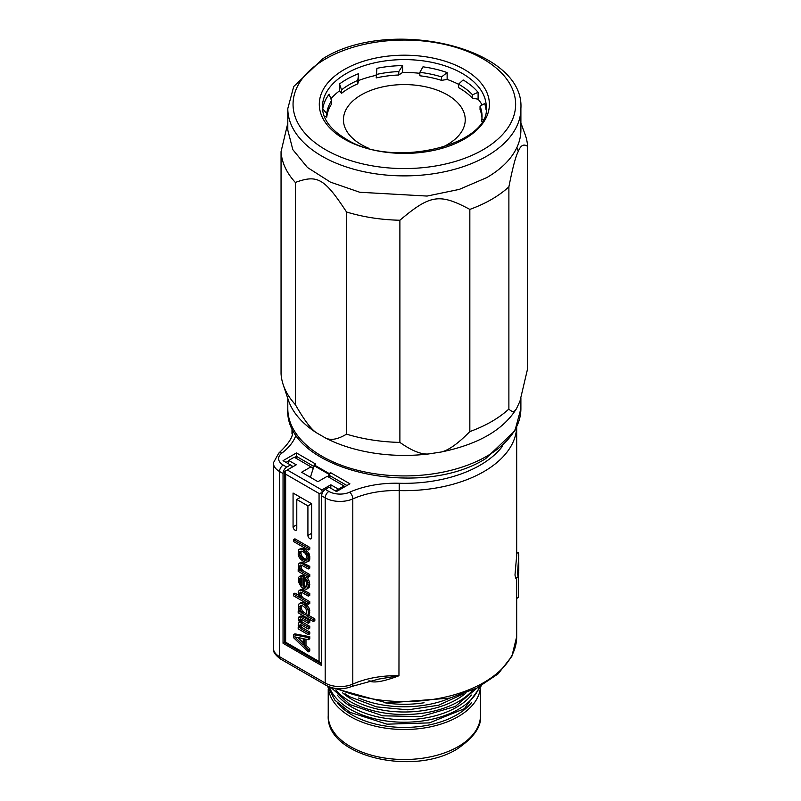 <?xml version="1.0" encoding="UTF-8"?>
<svg xmlns="http://www.w3.org/2000/svg" width="801" height="801" viewBox="0 0 801 801"><rect width="100%" height="100%" fill="white"/><g stroke="black" fill="none" stroke-linecap="round" stroke-linejoin="round"><path stroke-width="1.2" d="M516.655 427.384A112.35 64.861 180 0 1 398.958 490.582A70.348 40.611 0 0 0 352.8 498.913L352.8 684.084A70.348 40.611 180 0 1 398.958 675.754C384.62 681.23 374.958 683.073 369.972 681.291A112.35 64.861 180 0 1 368.37 680.99M516.685 427.313L516.685 555.413L514.983 575.068L515.764 578.172L518.157 576.79L517.526 573.606L518.788 555.263L518.407 552.4L516.685 553.391M502.177 446.658A107.094 61.827 180 0 1 399.208 483.263L398.958 675.754L378.803 679.068L351.729 686.477A5.247 2.603 66.1 0 0 352.8 684.084A20.996 12.125 0 0 1 325.186 683.033A5.247 3.034 120 0 0 326.267 685.436C334.397 689.531 342.888 689.881 351.729 686.477M369.952 680.63A5.247 1.312 -79.5 0 1 369.972 681.291M310.418 477.336L314.262 464.94L315.744 464.079L296.44 452.935L283.043 460.675L290.473 464.96L286.758 467.103A5.247 3.034 120 0 0 283.043 473.531L279.519 471.499A20.996 12.125 180 0 1 273.371 462.918L273.371 648.099A20.996 12.125 0 0 0 279.519 656.67A5.247 3.034 120 0 0 280.61 659.073C275.093 655.048 272.68 651.393 273.371 648.099M399.208 483.263A75.594 43.644 0 0 0 349.606 492.214A5.247 2.603 -113.9 0 1 352.8 498.913A20.996 12.125 180 0 1 325.186 497.862L321.652 495.819A5.247 3.034 -60 0 1 325.366 489.391L329.081 487.248L336.5 491.534L349.897 483.804L330.593 472.66L329.111 473.511L314.262 464.94M314.022 466.522L296.44 456.37L296.44 452.935M294.608 457.431L296.44 456.37L296.44 458.492M314.262 465.802L329.111 474.372L329.111 473.511M329.111 474.372L328.28 476.865M329.111 477.346L329.111 475.233L330.593 472.66M346.923 485.516L329.111 475.233M321.652 495.819L321.652 665.571L283.043 643.273L283.043 473.531M291.954 467.273L291.954 465.822L290.473 464.96M284.725 642.312L283.043 643.273M286.017 462.387L288.65 460.865M384.63 702.747A74.022 42.733 0 0 0 424.059 702.747M342.638 692.875A74.022 42.733 180 0 0 351.999 699.483A74.022 42.733 0 0 0 466.042 692.875M337.271 695.058A74.022 42.733 180 0 0 351.999 707.203A74.022 42.733 0 0 0 471.419 695.058M337.271 702.777A74.022 42.733 180 0 0 351.999 714.913A74.022 42.733 0 0 0 471.419 702.777M480.099 689.841A76.125 43.945 180 0 1 458.172 716.635A76.125 43.945 180 0 1 378.693 726.938A76.125 43.945 180 0 1 328.59 689.861M312.941 469.746L312.941 468.014L310.938 466.863L301.607 472.25L317.937 481.681L327.269 476.285L343.979 485.937L343.979 487.218M300.495 497.321L296.781 499.464L296.781 529.01A2.623 1.512 -120 0 1 296.24 530.212A2.623 1.512 -120 0 1 294.217 529.511A2.623 1.512 -120 0 1 293.066 526.868L293.066 493.036L311.629 503.749L311.629 537.611A2.623 1.512 -120 0 1 311.088 538.813A2.623 1.512 -120 0 1 309.066 538.112A2.623 1.512 -120 0 1 307.914 535.468L307.914 505.892L296.781 499.464M310.938 466.863L294.237 457.211L288.65 460.435L296.23 464.81L287.279 469.977L321.872 489.952L322.332 492.955M321.872 489.952L330.823 484.785L338.392 489.161L343.979 485.937M285.647 470.918L284.725 472.139M287.279 469.977L284.776 471.419L285.647 474.172L285.647 642.202L284.725 642.742L284.725 472.25M321.652 664.039L319.058 661.496L319.058 493.466L321.872 492.835M319.058 493.466L285.647 474.172M288.65 460.435L288.65 463.909M309.777 648.85L308.285 649.711L308.285 651.854L309.777 650.993L309.777 648.85L305.982 645.236L305.982 639.238M308.285 639.709L309.777 638.848L309.777 636.705L294.928 633.851L293.436 634.702L308.285 637.566L308.285 639.709L304.5 638.948L304.5 646.087L308.285 649.711M309.777 632.059L308.285 632.92L308.285 634.702L309.777 633.851L309.777 632.059L301.877 627.503L300.926 624.74M300.655 624.61L299.444 625.311L300.705 624.61L308.285 628.985L309.777 628.134L309.777 626.342L302.187 621.966L300.926 619.023M300.655 618.893L299.444 619.594L300.705 618.893L308.285 623.278L309.777 622.417L309.777 620.635L302.187 616.249L300.615 616.059L298.182 618.152L299.444 622.457L298.493 622.978L299.434 622.437M298.963 610.552L298.182 611.003L298.182 612.795L313.341 621.546L314.833 620.695L314.833 618.903L308.215 615.088M314.833 618.903L313.341 619.764L306.393 615.749L309.456 614.017L309.456 609.02L307.244 605.236L303.459 602.692L301.556 602.312L298.493 604.405L298.493 609.401L300.075 612.104L298.182 611.003M298.543 595.213L294.928 593.12L293.436 593.982L293.436 595.764L308.285 604.344L309.777 603.483L309.777 601.701L302.508 597.506L301.246 594.983L301.216 592.249M301.086 592.219L299.764 592.99L300.705 592.109L301.967 592.48L308.285 596.124L309.777 595.273L309.777 593.481L301.877 589.276L299.123 590.477L298.182 592.079L298.493 595.113L299.764 597.626L293.436 593.982M307.023 588.965L309.146 587.403L309.777 584.55L308.826 580.074L306.613 577.371L305.131 578.232L307.023 585.04L305.441 587.343L303.239 586.773L303.239 577.131L300.705 576.029L299.444 576.37L298.493 577.611L298.493 581.896L301.336 587.113L303.239 588.565L306.393 589.316L307.654 588.264L308.285 585.411L307.344 580.935L305.131 578.232M306.593 586.482L304.72 585.921L304.72 576.279L302.187 575.178L299.444 576.37M298.993 569.1L298.182 569.571L298.182 571.353L308.285 577.191L309.777 576.34L309.777 574.547L302.508 570.352L301.246 567.839L301.206 565.136M301.066 565.085L299.764 565.836L300.705 564.955L302.287 565.516L308.285 568.98L309.777 568.119L309.777 566.337L301.246 562.122L298.493 564.034L298.493 567.969L299.764 570.482L298.182 569.571M307.654 561.821L309.146 560.97L309.777 559.188L309.777 556.335L308.515 552.75L305.351 549.496L302.828 548.395L300.926 548.365L298.493 550.107L298.182 554.212L298.813 556.715L300.395 559.058L303.869 561.781L306.082 562.342L307.974 561.291L308.285 557.186L307.654 554.682L306.082 552.34L302.608 549.616L300.395 549.055L298.813 549.576M308.285 550.047L309.777 549.186L309.777 547.403L294.928 538.833L293.436 539.684L293.436 541.476L308.285 550.047L308.285 548.264L293.436 539.684M330.823 484.785L330.823 488.26M338.392 490.442L338.392 489.161L335.389 490.893M308.285 651.854L293.436 637.566L293.436 634.702M309.777 636.705L308.285 637.566M305.982 645.236L304.5 646.087M303.239 638.577L294.708 636.865L303.239 645.005L303.239 638.577M303.239 642.732L297.722 637.466M300.615 616.059L298.493 617.261M302.187 616.249L300.705 617.11L299.123 616.91M309.777 620.635L308.285 621.486L300.705 617.11M308.285 623.278L308.285 621.486M300.926 619.814L299.444 620.665L299.444 619.594M301.246 620.705L299.764 621.566L299.444 620.665M301.556 621.246L300.075 622.107L299.764 621.566M302.187 621.966L300.705 622.828L300.075 622.107M309.777 626.342L308.285 627.203L300.705 622.828M308.285 628.985L308.285 627.203M300.926 625.17L299.444 626.022L299.444 625.311M301.246 626.422L299.764 627.283L299.444 626.022M301.877 627.503L300.395 628.354L299.764 627.283M308.285 632.92L300.395 628.354M308.285 634.702L298.182 628.865L298.182 627.083L299.123 627.624L298.182 625.291L298.493 622.978M313.341 621.546L313.341 619.764M301.556 602.312L299.123 603.694M302.187 602.322L300.075 603.173M303.459 602.692L301.967 603.553L300.705 603.183M305.982 604.154L304.5 605.005L301.967 603.553M307.244 605.236L305.762 606.097L304.5 605.005M308.826 607.579L307.344 608.44L305.762 606.097M309.456 609.02L307.974 609.871L307.344 608.44M309.777 610.632L308.285 611.483L307.974 609.871M309.777 612.775L308.285 613.626L308.285 611.483M309.456 614.017L307.974 614.878L308.285 613.626M307.654 615.408L307.974 614.878M305.762 614.667L304.811 614.838L300.705 611.754L299.764 608.7L300.395 605.496L302.287 605.516L305.762 608.239L306.713 611.283L305.762 614.667M306.393 613.966L304.811 614.838M306.302 613.977L302.187 610.893L301.246 607.849L301.456 605.356M303.138 612.154L301.657 613.015M302.187 610.893L300.705 611.754M301.556 609.461L300.075 610.312M301.246 607.849L299.764 608.7M301.246 605.706L299.764 606.557M309.777 601.701L308.285 602.552L301.026 598.357L299.764 595.844L299.764 592.99M302.508 597.506L301.026 598.357M308.285 604.344L308.285 602.552M301.246 589.276L299.123 590.477M301.877 589.276L299.764 590.127M303.459 589.836L301.967 590.687L300.395 590.137M309.777 593.481L308.285 594.342L301.967 590.687M308.285 596.124L308.285 594.342M300.926 593.381L299.444 594.232M301.246 594.983L299.764 595.844M301.877 596.425L300.395 597.286M302.187 575.178L300.705 576.029M303.459 575.549L301.967 576.4M304.72 576.279L303.239 577.131M304.72 585.921L303.239 586.773M305.351 586.282L303.869 587.143M306.302 586.472L304.811 587.333M306.413 586.783L305.441 587.343M307.874 578.452L306.393 579.313M308.826 580.074L307.344 580.935M309.456 581.866L307.974 582.727M309.777 584.55L308.285 585.411M309.456 586.512L307.974 587.373M309.146 587.403L307.654 588.264M301.657 585.511L299.444 580.655L300.395 577.992L301.967 578.192L301.967 585.331M301.967 584.239L301.026 584.79M301.967 583.008L300.926 579.804L301.246 577.841L299.764 578.702M301.556 582.307L300.075 583.168M301.246 581.416L299.764 582.267M300.926 579.804L299.444 580.655M309.777 574.547L308.285 575.408L301.026 571.213L299.764 568.7L299.764 565.836M302.508 570.352L301.026 571.213M308.285 577.191L308.285 575.408M301.246 562.122L299.123 563.333M302.187 562.312L299.764 562.983M303.769 562.873L302.287 563.724L300.705 563.173M309.777 566.337L308.285 567.188L302.287 563.724M308.285 568.98L308.285 567.188M300.926 566.227L299.444 567.088M301.246 567.839L299.764 568.7M301.877 569.281L300.395 570.132M309.777 559.188L308.285 560.049M309.777 556.335L308.285 557.186M309.456 560.44L307.974 561.291M300.926 548.365L299.444 549.226M301.877 548.204L300.395 549.055M302.828 548.395L301.336 549.246M304.09 548.765L302.608 549.616M305.351 549.496L303.869 550.347M307.564 551.488L306.082 552.34M308.515 552.75L307.023 553.601M309.146 553.821L307.654 554.682M309.456 554.723L307.974 555.584M307.023 558.607L306.713 559.849L305.131 560.37L301.336 558.177L299.764 555.834L299.764 551.549L302.608 551.408L305.131 553.221L306.713 555.564L307.023 558.607M306.803 559.478L304.09 558.407L301.877 556.064L300.926 553.371L301.146 551.068M306.713 559.829L306.082 560.199M306.613 559.509L305.131 560.37M305.351 559.138L303.869 559.999M304.09 558.407L302.608 559.268M302.828 557.326L301.336 558.177M301.877 556.064L300.395 556.915M301.246 554.983L299.764 555.834M300.926 553.371L299.444 554.222M300.926 551.939L299.444 552.8M309.777 547.403L308.285 548.264M311.629 503.749L307.914 505.892M520.39 399.939A118.137 68.205 0 0 1 520.32 400.14A118.137 68.205 0 0 1 519.969 401.171L516.555 408.51C503.418 429.867 478.307 444.365 441.221 452.004L428.505 453.967A118.117 68.195 180 0 1 325.606 438.047L316.295 432.67A118.117 68.195 180 0 1 288.36 400.14L283.204 384.71A123.374 71.229 0 0 0 295.339 404.585L295.339 182.448A123.384 71.239 0 0 1 281.051 151.659L287.799 123.214M519.969 401.171L527.629 368.65L527.629 146.443A123.384 71.239 0 0 0 525.025 134.238L520.89 122.964M527.629 146.443C523.764 143.589 520.65 145.281 518.267 151.519C515.824 155.744 512.7 167.519 508.885 186.843C498.823 196.065 485.806 203.584 469.837 209.401C439.539 193.181 430.207 194.623 399.889 220.245C381.036 219.824 363.253 217.081 346.553 212.005C324.365 178.283 317.526 174.338 295.339 182.448M520.89 108.596L520.89 130.022A116.546 67.284 180 0 1 516.915 147.434C511.459 159.019 501.396 169.081 486.748 177.622L459.283 189.396L427.083 196.065L359.739 192.25L330.402 182.107L307.434 167.479L292.816 149.627L287.799 130.092L287.799 108.596A116.546 67.284 0 0 0 359.739 170.763A116.546 67.284 0 0 0 486.748 156.175A116.546 67.284 0 0 0 520.89 108.596C524.975 47.529 389.707 16.37 323.013 58.613L293.727 86.498L287.799 108.596M441.221 452.004C448.53 450.372 458.072 443.564 469.837 431.579A123.374 71.229 180 0 0 508.885 409.031L508.885 186.843M469.837 431.579L469.837 209.401M508.885 409.031C512.059 412.395 514.622 412.215 516.555 408.51M458.542 84.295A81.902 47.279 0 0 0 447.138 79.419L447.138 72.571A81.902 47.279 0 0 0 422.978 66.833L419.844 72.35L419.844 75.785A77.697 44.856 180 0 1 441.581 80.37L447.138 79.419M419.844 73.312A81.902 47.279 0 0 0 402.593 72.47L402.593 65.612A81.902 47.279 0 0 0 376.901 68.325L376.22 77.917A77.697 44.856 180 0 1 398.798 74.994L402.593 72.47M376.22 75.334A81.902 47.279 0 0 0 358.608 80.511L358.608 73.662A81.902 47.279 0 0 0 339.544 83.965L341.526 89.902L341.526 93.337A77.697 44.856 180 0 1 357.777 83.825L358.608 80.511M330.873 98.843A81.902 47.279 0 0 1 339.544 90.823L339.544 83.965M326.778 113.702A77.697 44.856 0 0 1 331.544 100.636L329.131 94.158A81.902 47.279 0 0 0 322.753 108.786L326.778 113.702L326.778 117.136L324.175 116.165M322.753 110.818L322.753 108.786M326.778 117.136A77.697 44.856 180 0 1 331.544 104.06L331.544 100.636M339.544 90.823L341.526 93.337M458.542 87.599A77.697 44.856 180 0 1 472.53 98.243L478.097 99.184L478.097 92.325A81.902 47.279 0 0 0 463.138 79.96L458.542 84.165L458.542 87.599M482.142 104.981A81.902 47.279 0 0 0 478.097 99.184M483.173 119.209L481.842 119.509A77.697 44.856 0 0 0 482.042 116.305A77.697 44.856 0 0 0 480.039 106.193L480.039 109.617A77.697 44.856 180 0 1 481.982 118.027M368.36 148.105A60.896 35.164 180 0 1 343.439 119.739A60.896 35.164 180 0 1 361.281 94.878A60.896 35.164 180 0 1 427.644 87.259A60.896 35.164 180 0 1 465.241 119.739A60.896 35.164 180 0 1 447.399 144.601A60.896 35.164 180 0 1 440.32 148.105M486.067 109.817A81.902 47.279 0 0 0 484.625 103.539L480.039 106.193M481.842 119.509L481.842 121.592M478.097 92.325L472.53 94.808L472.53 98.243M472.53 94.808A77.697 44.856 0 0 0 458.542 84.165M358.608 73.662L357.777 80.4A77.697 44.856 0 0 0 341.526 89.902M357.777 80.4L357.777 83.825M402.593 65.612L398.798 71.569A77.697 44.856 0 0 0 376.22 74.493M398.798 71.569L398.798 74.994M447.138 72.571L441.581 76.936A77.697 44.856 0 0 0 419.844 72.35M441.581 76.936L441.581 80.37M325.606 438.047C330.953 440.64 337.932 439.338 346.553 434.142A123.374 71.229 0 0 0 399.889 442.402L399.889 220.245M399.889 442.402C411.734 450.763 421.276 454.618 428.505 453.967M346.553 434.142L346.553 212.005M295.339 404.585C304.01 419.774 310.988 429.146 316.295 432.67M283.204 384.71A123.374 71.229 0 0 1 281.051 373.787L281.051 151.659M518.788 555.263L517.987 571.624L518.377 574.237L518.788 572.375L518.157 576.79M518.788 570.662L518.778 569.761M518.788 563.744L518.788 564.945A114.443 66.072 0 0 1 518.648 568.159L518.648 571.173A114.443 66.072 0 0 0 518.788 567.959L518.788 568.96A114.443 66.072 0 0 1 518.668 571.964L518.307 565.496A114.443 66.072 0 0 0 518.527 563.994L518.688 566.547A114.443 66.072 0 0 0 518.788 563.744A114.443 66.072 0 0 0 518.788 563.143L518.738 558.958M518.788 558.938A114.443 66.072 0 0 0 518.768 558.267M518.788 567.959A114.443 66.072 0 0 0 518.788 567.358L518.788 565.546M516.685 598.437L518.457 597.416L518.457 576.209M292.125 432.64L292.125 428.905A112.35 64.861 180 0 1 292.025 427.384M516.685 577.641L516.685 636.685A112.35 64.861 180 0 1 454.718 694.667A112.35 64.861 180 0 1 337.161 688.68M349.606 492.214A15.75 9.091 180 0 1 328.891 491.434A5.247 3.034 -60 0 0 325.186 497.862L325.186 683.033L279.519 656.67L279.519 471.499A5.247 3.034 -60 0 1 283.234 465.061A15.75 9.091 180 0 1 281.862 453.106A5.247 3.404 53 0 0 278.708 453.196C289.431 443.003 293.927 435.554 292.205 430.848A70.348 40.611 0 0 0 292.125 428.905A5.247 4.285 -4.7 0 1 292.265 427.894M281.862 453.106A75.594 43.644 0 0 0 296.13 434.683M286.758 467.103L283.234 465.061M328.891 491.434L325.366 489.391M450.122 698.021A76.566 44.205 180 0 1 358.568 698.021M472.9 689.991A76.566 44.205 180 0 1 350.197 701.566A76.566 44.205 180 0 1 335.789 689.991M479.388 686.787A76.566 44.205 180 0 1 426.442 720.339A76.566 44.205 180 0 1 350.197 709.275A76.566 44.205 180 0 1 329.341 686.898M328.22 688.86L328.22 715.563A76.125 43.945 0 0 0 375.208 756.164A76.125 43.945 0 0 0 458.172 746.632A76.125 43.945 0 0 0 480.47 715.563L480.47 688.86M319.058 661.496L285.647 642.202M296.781 524.725L293.066 526.868M311.629 533.326L307.914 535.468M287.799 408.65C283.704 469.706 418.983 500.865 485.666 458.633L514.893 430.838L520.89 408.65A116.546 67.284 180 0 1 486.748 456.23A116.546 67.284 180 0 1 359.739 470.808A116.546 67.284 180 0 1 287.799 408.65L287.799 398.447M518.267 151.519L516.915 147.434M483.043 149.747A111.299 64.26 0 0 0 483.043 58.873A111.299 64.26 0 0 0 325.647 58.873A111.299 64.26 0 0 0 325.647 149.747A111.299 64.26 0 0 0 483.043 149.747M464.48 69.587A85.046 49.101 180 0 1 464.48 139.024A85.046 49.101 180 0 1 344.2 139.024A85.046 49.101 180 0 1 344.2 69.587A85.046 49.101 180 0 1 464.48 69.587M462.247 73.442A81.902 47.279 180 0 1 486.237 106.873C491.504 144.56 393.041 169.812 345.782 138.873C330.292 129.462 322.513 118.798 322.443 106.873A81.902 47.279 180 0 1 373.006 63.199A81.902 47.279 180 0 1 462.247 73.442M291.995 427.313L291.995 433.741M278.708 453.196L273.371 462.918M280.61 659.073L326.267 685.436M516.685 636.685L511.869 656.299L498.122 673.861L476.845 688.099L449.782 698.112L387.123 702.988L329.912 687.118M463.679 693.766L438.648 705.22L407.879 709.836L376.52 706.872L349.817 696.81L345.001 693.766M477.146 687.949L455.298 706.462L421.116 716.535L382.848 715.834L349.817 704.53L331.534 687.949M481.371 685.706L464.33 708.745L429.436 722.882L387.033 724.174L349.817 712.249L334.968 700.294L327.389 686.036M328.22 715.563C325.797 756.424 413.476 776.489 457.081 749.035C473.892 737.591 481.691 726.437 480.47 715.563M321.281 663.849L284.725 642.742M520.89 408.65L520.89 398.407"/></g></svg>
